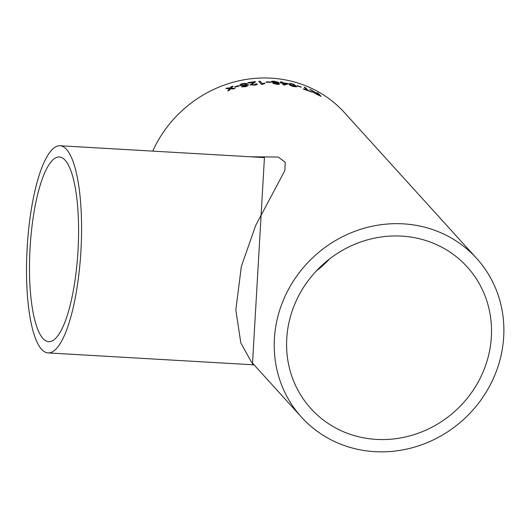 <?xml version="1.0" encoding="UTF-8"?>
<svg xmlns="http://www.w3.org/2000/svg" width="530" height="530" viewBox="0 0 530 530"><rect width="100%" height="100%" fill="white"/><g stroke="black" fill="none" stroke-linecap="round" stroke-linejoin="round"><path stroke-width="0.79" d="M401.714 236.115A105.47 98.699 137.8 0 0 298.907 295.362A105.47 98.699 137.8 0 0 310.918 408.603A105.47 98.699 137.8 0 0 455.35 410.876A105.47 98.699 137.8 0 0 467.182 266.908A105.47 98.699 137.8 0 0 401.714 236.115M316.277 271.002A105.47 98.699 137.8 0 0 329.72 258.819M277.203 83.031L279.469 83.78C279.714 84.25 278.893 84.429 277.005 84.316L273.076 83.382L274.209 82.852L271.38 81.978C271.049 81.382 271.983 81.123 274.169 81.209L278.641 82.428L277.203 83.031L279.562 83.985M403.237 223.852A118.197 110.604 137.8 0 0 288.029 290.241A118.197 110.604 137.8 0 0 301.49 417.15A118.197 110.604 137.8 0 0 463.346 419.694A118.197 110.604 137.8 0 0 476.609 258.362A118.197 110.604 137.8 0 0 403.237 223.852M476.609 258.362L344.5 112.671A118.197 110.604 137.8 0 0 271.128 78.162A118.197 110.604 137.8 0 0 152.713 151.116M273.884 81.196L278.72 82.76M239.083 86.039A118.197 110.604 137.8 0 0 234.936 87.185L234.611 86.834A118.197 110.604 137.8 0 1 238.765 85.688L239.083 86.039M240.01 85.502C239.54 84.826 240.408 84.204 242.614 83.634C245.602 83.183 247.371 83.415 247.921 84.33L248.298 85.038L247.848 85.84L245.271 86.774L241.309 86.734L246.192 86.052L246.616 84.76L244.237 85.728L239.878 85.251M246.887 85.343L246.616 84.76M248.06 82.812A118.018 110.445 137.8 0 1 255.374 81.825L255.367 81.653A118.197 110.604 137.8 0 0 247.927 82.667L248.285 83.058A118.197 110.604 137.8 0 1 253.85 82.256L250.1 85.025M255.46 81.945L251.538 84.621L254.062 84.82L255.725 83.998L257.222 83.872L257.282 84.23M251.505 84.575L254.075 84.986L255.732 84.164L257.269 84.151M257.229 84.045L257.222 83.872C257.447 84.462 256.493 84.893 254.354 85.178L249.981 84.654M250.087 84.86L253.85 82.256M260.197 81.256L262.363 83.647L264.589 83.064L264.914 83.429L262.456 84.356A118.197 110.604 137.8 0 0 261.515 84.422L258.733 81.355A118.197 110.604 137.8 0 1 260.197 81.256L262.363 83.819L264.781 83.455M270.545 82.316A118.197 110.604 137.8 0 0 266.312 82.316L265.987 81.965A118.197 110.604 137.8 0 1 270.221 81.965L270.545 82.316M281.384 82.581A118.197 110.604 137.8 0 0 279.946 82.415L280.304 82.806A118.197 110.604 137.8 0 1 281.741 82.971L283.451 84.86A118.197 110.604 137.8 0 1 284.458 84.986L288.035 83.899L287.677 83.508A118.197 110.604 137.8 0 0 282.821 82.76L282.145 82.011A118.197 110.604 137.8 0 0 280.708 81.832L281.351 82.746A118.018 110.445 137.8 0 0 280.118 82.607M294.163 86.695C291.315 85.959 289.665 85.204 289.221 84.429L288.823 83.641L291.348 83.588L294.057 84.449L296.661 86.741L294.163 86.695M301.272 87.178A118.197 110.604 137.8 0 0 297.277 86.032L296.952 85.681A118.197 110.604 137.8 0 1 300.954 86.827L301.272 87.178M306.671 89.974A118.197 110.604 137.8 0 0 303.273 88.848L303.597 89.199A118.197 110.604 137.8 0 1 311.799 92.147L311.474 91.796A118.197 110.604 137.8 0 0 308.149 90.511L305.691 87.794A118.197 110.604 137.8 0 0 304.207 87.264L306.605 90.14A118.018 110.445 137.8 0 0 303.505 89.1M318.086 94.194L318.166 94.042A118.197 110.604 137.8 0 0 316.735 93.333L311.408 90.087A118.197 110.604 137.8 0 0 309.758 89.384L316.026 92.989M318.166 94.042L316.92 92.67A118.197 110.604 137.8 0 1 318.311 93.379L321.094 96.447A118.197 110.604 137.8 0 0 316.781 94.32L312.521 91.756M312.627 91.975C312.322 91.538 312.972 91.657 314.575 92.339L314.495 92.498C312.892 91.816 312.25 91.697 312.554 92.134M229.722 88.066L231.378 86.668A118.197 110.604 137.8 0 1 233.081 86.138L231.259 88.159L234.969 88.424A118.197 110.604 137.8 0 0 233.273 88.954L230.702 88.788L229.457 90.239A118.197 110.604 137.8 0 0 227.781 90.855L229.569 88.729L225.886 88.563A118.197 110.604 137.8 0 1 227.562 87.953L230.126 88.086M250.22 156.767L278.29 157.039L285.226 162.279L284.855 170.554L255.672 225.482L241.349 266.451L235.823 309.904L240.832 342.95L251.253 361.745M42.937 338.471A92.498 24.009 93.3 0 1 30.925 236.459A92.498 24.009 93.3 0 1 59.386 156.986A92.498 24.009 93.3 0 1 78.003 250.716A92.498 24.009 93.3 0 1 48.687 341.678A92.498 24.009 93.3 0 1 42.937 338.471M48.038 352.914L252.439 364.753L264.437 157.589L60.042 145.75A103.754 26.924 93.3 0 1 80.924 250.889A103.754 26.924 93.3 0 1 48.038 352.914A103.754 26.924 93.3 0 1 41.585 349.323A103.754 26.924 93.3 0 1 28.116 234.896A103.754 26.924 93.3 0 1 60.042 145.75M229.762 88.225L227.562 87.953M227.615 88.112A118.018 110.445 137.8 0 0 226.323 88.576M227.834 91.014L229.569 88.729M235.009 88.59L231.259 88.159M232.856 86.383A118.018 110.445 137.8 0 0 231.424 86.827L231.378 86.668M230.172 88.245L231.424 86.827M317.629 93.969A118.018 110.445 137.8 0 0 316.648 93.485L316.735 93.333M315.946 93.141L316.648 93.485M311.408 90.087L313.263 91.293M313.184 91.451L314.469 92.28M311.335 90.246A118.018 110.445 137.8 0 0 310.646 89.948M320.663 96.228L318.311 93.379M318.225 93.532A118.018 110.445 137.8 0 0 317.251 93.028M318.841 95.307A118.018 110.445 137.8 0 0 316.324 94.095L314.058 92.591L316.324 94.095M319.298 95.532L318.49 94.4A118.197 110.604 137.8 0 0 315.82 93.101L313.979 92.743M319.378 95.38A118.197 110.604 137.8 0 0 316.403 93.943M311.401 91.955A118.018 110.445 137.8 0 0 308.082 90.67L308.149 90.511M308.082 90.67L305.691 87.794M305.618 87.953A118.018 110.445 137.8 0 0 304.452 87.536M300.894 86.986A118.018 110.445 137.8 0 0 297.164 85.92M288.81 83.733L291.301 83.753L294.004 84.614L296.621 86.821M290.228 84.071L290.599 84.866L293.812 86.509L295.217 86.416M290.599 84.866L295.21 86.509M295.077 86.628L294.859 85.621L291.666 83.939L290.228 83.972L290.639 84.701M287.876 83.939L287.677 83.508M287.638 83.674A118.018 110.445 137.8 0 0 282.788 82.925L282.821 82.76M282.788 82.925L282.145 82.011M282.112 82.177A118.018 110.445 137.8 0 0 280.88 82.024M283.179 83.15L284.146 84.422L286.273 83.601A118.197 110.604 137.8 0 0 283.179 83.15L284.179 84.257L286.273 83.601M273.056 83.555L274.209 82.852M271.36 82.15C271.035 81.554 271.963 81.295 274.142 81.382M272.778 81.945L275.567 82.912L277.177 82.481M275.567 82.912L277.236 82.567M274.5 83.402L276.64 84.131L277.998 83.826M276.64 84.131L278.011 83.853M274.5 83.601L276.66 83.959M278.018 83.66L275.865 83.097L274.447 83.482M272.817 82.203L275.587 82.746M277.203 82.309L274.474 81.56L272.738 82.024M270.373 82.316L270.221 81.965M270.207 82.137A118.018 110.445 137.8 0 0 266.139 82.13M260.197 81.428A118.018 110.445 137.8 0 0 258.878 81.514M242.714 86.357L243.548 86.715L246.218 86.218L246.642 84.926M240.044 85.668C239.573 84.992 240.435 84.369 242.641 83.8C245.622 83.349 247.391 83.581 247.941 84.495L248.305 85.118M241.335 86.9L242.74 86.522M241.362 85.032L244.343 85.456L246.112 84.343M244.343 85.456L246.165 84.429M241.468 85.31L244.317 85.29M246.086 84.177L243.051 83.965L241.362 85.118M238.99 86.065L238.765 85.688M238.798 85.853A118.018 110.445 137.8 0 0 234.737 86.966M251.246 361.738L301.49 417.15M252.439 364.753L254.201 364.998"/></g></svg>
